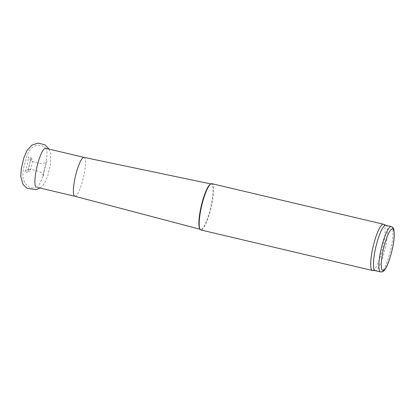 <?xml version="1.0" encoding="UTF-8"?>
<svg xmlns="http://www.w3.org/2000/svg" width="415" height="415" viewBox="0 0 415 415"><rect width="100%" height="100%" fill="white"/><g stroke="black" fill="none" stroke-linecap="round" stroke-linejoin="round"><path stroke-width="0.31" stroke-dasharray="2.08 1.56" d="M211.863 183.674A23.785 4.814 -76.7 0 1 211.074 207.925A23.785 4.814 -76.7 0 1 200.922 229.967M383.543 224.266A23.785 4.814 -76.7 0 1 382.589 248.466A23.785 4.814 -76.7 0 1 372.608 270.528M210.234 184.296A23.307 4.715 -76.7 0 1 211.276 184.021A23.307 4.715 -76.7 0 1 210.53 207.796A23.307 4.715 -76.7 0 1 200.554 229.391A23.307 4.715 -76.7 0 1 199.786 228.748M84.038 157.373L84.048 157.378A19.977 4.046 -76.7 0 1 83.389 177.75A19.977 4.046 -76.7 0 1 74.856 196.264L74.845 196.259M45.52 148.269A19.977 4.046 -76.7 0 1 46.029 148.596A19.977 4.046 -76.7 0 1 44.862 168.646A19.977 4.046 -76.7 0 1 36.93 187.092A19.977 4.046 -76.7 0 1 36.333 187.155A19.977 4.046 -76.7 0 1 35.654 186.605M28.874 171.037A6.126 1.24 -76.7 0 1 29.527 163.998A6.126 1.24 -76.7 0 1 32.043 159.376A6.126 1.24 -76.7 0 1 31.696 165.533A6.126 1.24 -76.7 0 1 29.252 171.193A6.126 1.24 -76.7 0 1 28.874 171.037M385.836 225.278A23.307 4.715 -76.7 0 1 386.002 225.335A23.307 4.715 -76.7 0 1 385.068 249.047A23.307 4.715 -76.7 0 1 375.285 270.673A23.307 4.715 -76.7 0 1 375.113 270.647M391.278 226.564A23.307 4.715 -76.7 0 1 390.51 250.333A23.307 4.715 -76.7 0 1 380.555 271.934M43.461 176.199L43.471 176.251C43.316 176.562 43.549 171.488 45.251 165.844L47.02 161.222C47.217 162.436 41.08 164.797 36.727 162.758L33.771 161.949C31.68 161.207 30.311 160.377 29.662 159.459L28.396 156.818C28.702 156.528 27.872 164.433 25.73 169.865L24.843 171.846L27.172 170.046C28.189 169.403 30.254 169.362 33.361 169.917L36.411 170.632C40.073 171.561 42.288 173.008 43.067 174.964L43.461 176.199M49.12 149.12L50.755 153.483L50.542 164.548L47.704 176.064L45.038 182.263L43.373 184.805L39.928 188.005M200.087 229.267L200.554 229.391M210.804 183.923L211.276 184.021M38.393 187.642L36.333 187.155M32.043 159.376L30.575 156.74C30.954 157.487 29.553 166.706 27.753 170.741L26.762 172.889L29.252 171.193M36.93 187.092L32.624 187.793C30.311 188.047 27.706 186.496 24.822 183.124L23.183 178.663C22.752 175.509 22.918 171.903 23.676 167.842L26.783 156.248C28.23 152.424 29.807 149.732 31.524 148.181C32.863 146.428 35.436 145.458 39.243 145.276C41.65 145.349 43.912 146.454 46.029 148.596"/><path stroke-width="0.62" d="M375.202 270.668L372.608 270.528A23.785 4.814 -76.7 0 1 372.437 270.502L200.922 229.967A23.785 4.814 -76.7 0 1 200.113 229.308A23.785 4.814 -76.7 0 1 200.072 229.236A23.785 4.814 -76.7 0 1 201.706 205.71A23.785 4.814 -76.7 0 1 210.773 183.944A23.785 4.814 -76.7 0 1 211.863 183.674L383.377 224.209A23.785 4.814 -76.7 0 1 383.543 224.266L385.919 225.298M372.437 270.502A23.785 4.814 -76.7 0 1 371.627 269.843A23.785 4.814 -76.7 0 1 373.78 243.989A23.785 4.814 -76.7 0 1 383.377 224.209M199.786 228.748A23.307 4.715 -76.7 0 1 199.745 228.681A23.307 4.715 -76.7 0 1 201.348 205.627A23.307 4.715 -76.7 0 1 210.234 184.296L210.773 183.944M38.393 187.642L74.845 196.259A19.977 4.046 -76.7 0 1 74.835 196.259A19.977 4.046 -76.7 0 1 74.181 195.709A19.977 4.046 -76.7 0 1 75.971 174.041A19.977 4.046 -76.7 0 1 84.027 157.373A19.977 4.046 -76.7 0 1 84.048 157.378M35.654 186.605A19.977 4.046 -76.7 0 1 37.459 164.885A19.977 4.046 -76.7 0 1 45.52 148.269L84.038 157.373L210.804 183.923M380.555 271.934L375.113 270.647A23.307 4.715 -76.7 0 1 374.325 269.999A23.307 4.715 -76.7 0 1 376.431 244.663A23.307 4.715 -76.7 0 1 385.836 225.278L391.278 226.564C392.855 227.192 393.752 228.38 393.97 230.133L394.25 236.052C394.022 240.254 393.296 245.016 392.066 250.344C389.483 260.532 386.982 267.063 384.565 269.942C383.579 271.42 382.241 272.084 380.555 271.934A23.307 4.715 -76.7 0 1 379.761 271.286A23.307 4.715 -76.7 0 1 381.873 245.95A23.307 4.715 -76.7 0 1 391.278 226.564M382.08 269.916A21.404 4.332 -76.7 0 1 387.802 235.196A21.404 4.332 -76.7 0 1 393.306 243.921A21.404 4.332 -76.7 0 1 382.08 269.916M39.928 188.005L36.23 189.629L27.027 188.286L23.09 184.499L20.75 176.567L21.315 168.563L23.816 158.032L26.856 150.754L31.893 145.089L38.341 143.066L44.965 144.861L49.12 149.12M199.745 228.681L200.072 229.236M74.835 196.259L200.087 229.267"/></g></svg>
